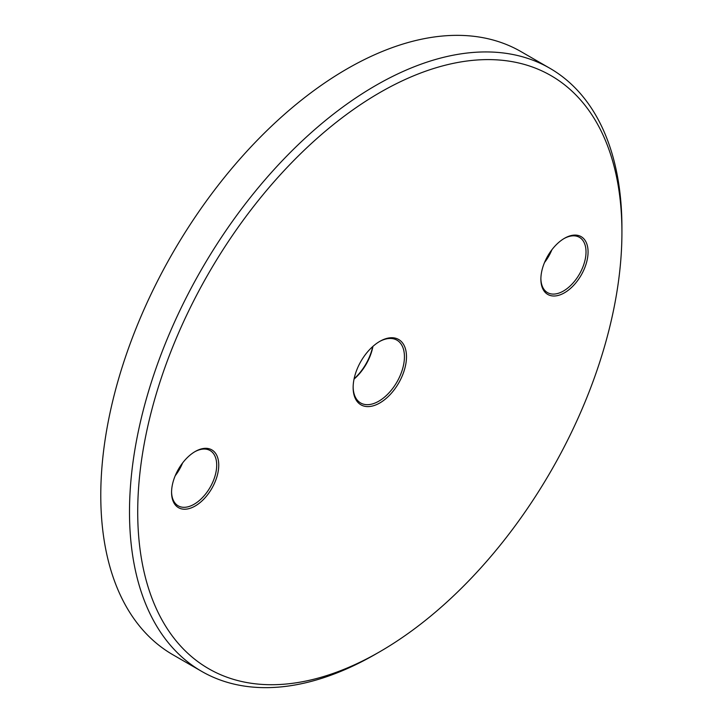 <?xml version="1.0" encoding="UTF-8"?>
<svg xmlns="http://www.w3.org/2000/svg" width="723" height="723" viewBox="0 0 723 723"><rect width="100%" height="100%" fill="white"/><g stroke="black" fill="none" stroke-linecap="round" stroke-linejoin="round"><path stroke-width="1.08" d="M375.716 654.089L375.716 654.089A348.197 201.03 -60 0 1 375.716 654.089L379.819 651.721A342.395 197.677 120 0 0 621.925 232.381A342.395 197.677 120 0 0 379.819 92.598A342.395 197.677 120 0 0 137.713 511.938A342.395 197.677 120 0 0 379.819 651.721L375.716 654.089A348.197 201.03 -60 0 1 201.618 671.342A348.197 201.03 -60 0 1 148.242 392.327A348.197 201.03 -60 0 1 375.716 85.495A348.197 201.03 -60 0 1 549.814 68.242A348.197 201.03 -60 0 1 621.925 227.646A348.197 201.03 -60 0 1 621.916 230.031M354.116 378.78A37.723 21.78 120 0 0 372.697 346.597M372.941 346.371A36.267 20.94 -60 0 1 354.044 379.105M379.819 341.364L379.819 341.364A37.723 21.78 -60 0 1 406.489 356.764A37.723 21.78 -60 0 1 379.819 402.964A37.723 21.78 -60 0 1 353.14 387.564A37.723 21.78 -60 0 1 379.819 341.364L379.819 341.364M353.149 386.959A36.267 20.94 120 0 0 360.66 402.982A36.267 20.94 120 0 0 378.789 401.184A36.267 20.94 120 0 0 402.485 369.218A36.267 20.94 120 0 0 396.927 340.153A36.267 20.94 120 0 0 379.295 341.663M564.473 238.301L564.473 238.301A33.366 19.268 -60 0 1 588.07 251.929A33.366 19.268 -60 0 1 564.473 292.797A33.366 19.268 -60 0 1 540.876 279.168A33.366 19.268 -60 0 1 564.473 238.301L564.473 238.301M540.885 278.572A31.92 18.427 120 0 0 547.492 292.598A31.92 18.427 120 0 0 563.452 291.017A31.92 18.427 120 0 0 584.301 262.892A31.92 18.427 120 0 0 579.412 237.316A31.92 18.427 120 0 0 563.958 238.608M545.07 261.256A33.366 19.268 120 0 0 551.053 250.89M551.884 249.778A31.92 18.427 -60 0 1 544.518 262.53M195.156 451.532L195.156 451.532A33.366 19.268 -60 0 1 218.753 465.151A33.366 19.268 -60 0 1 195.156 506.019A33.366 19.268 -60 0 1 171.568 492.399A33.366 19.268 -60 0 1 195.156 451.532L195.156 451.532M171.568 491.794A31.92 18.427 120 0 0 178.174 505.82A31.92 18.427 120 0 0 194.135 504.238A31.92 18.427 120 0 0 214.984 476.114A31.92 18.427 120 0 0 210.095 450.537A31.92 18.427 120 0 0 194.641 451.83M175.752 474.478A33.366 19.268 120 0 0 181.735 464.112M182.567 463A31.92 18.427 -60 0 1 175.201 475.752M549.814 68.242L521.084 51.658A348.197 201.03 120 0 0 346.986 68.911A348.197 201.03 120 0 0 119.521 375.743A348.197 201.03 120 0 0 172.896 654.758L201.618 671.342M621.925 232.381L621.925 227.646"/></g></svg>
